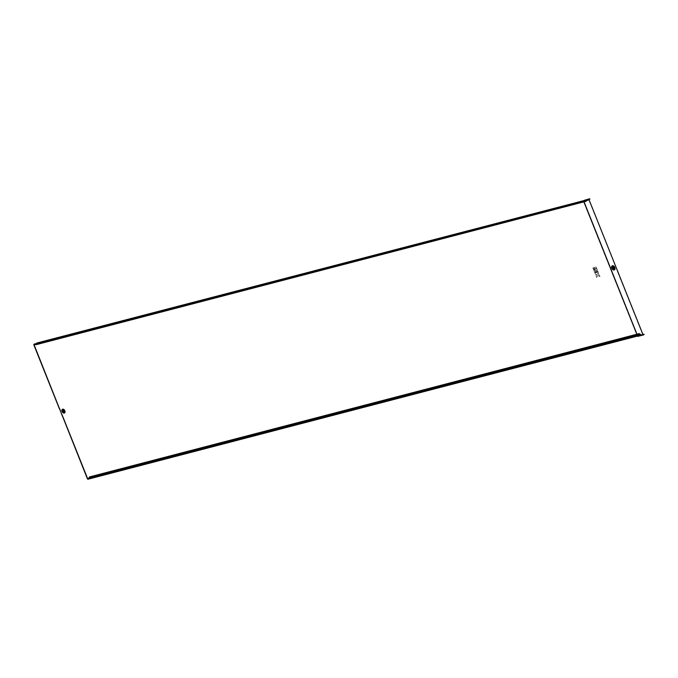 <?xml version="1.0" encoding="UTF-8"?>
<svg xmlns="http://www.w3.org/2000/svg" width="678" height="678" viewBox="0 0 678 678"><rect width="100%" height="100%" fill="white"/><g stroke="black" fill="none" stroke-linecap="round" stroke-linejoin="round"><path stroke-width="0.51" stroke-dasharray="3.39 2.54" d="M62.817 411.368L63.673 411.131L63.054 410.673L62.944 411.309L63.63 411.156L62.817 411.682L63.359 411.978L63.596 411.182L62.817 411.368M62.944 411.309L63.944 410.987L62.944 411.309L63.63 411.156L62.817 411.682L63.359 411.978L63.596 411.182M63.249 411.385L63.825 411.054L62.978 411.292L63.105 410.656L62.978 411.292M63.139 411.207L63.825 411.054M613.412 268.81A0.915 0.593 -117.1 0 1 612.598 267.217M586.3 199.773L585.936 200.968L584.961 200.51A0.644 0.483 -104.6 0 0 584.58 200.502L583.902 201.858M614.777 264.089L588.851 199.985A0.644 0.483 75.4 0 1 589.046 199.171L589.801 198.781M594.767 269.268L596.818 268.734L597.988 271.675L597.106 271.903L596.445 270.242L596.818 271.98L595.937 272.209L594.725 269.293L596.818 268.734M593.589 269.573L594.47 269.344L595.648 272.285L594.767 272.514L593.555 269.598L594.47 269.344M592.911 267.878L593.792 267.649L594.301 268.92L593.42 269.149L592.869 267.895L593.792 267.649M596.742 277.446L596.072 275.768L596.615 273.904L595.445 274.209L594.937 272.937L598.157 272.098L598.674 273.37L597.496 273.675L597.665 274.107L599.293 274.929L599.962 276.607L597.725 275.463L596.699 277.463L596.072 275.768M594.081 267.573L596.131 267.03L596.648 268.31L594.598 268.844L594.047 267.59L596.131 267.03M34.095 344.229L583.766 200.917L583.572 201.73L610.319 268.624L637.074 335.508L637.744 335.881L637.074 335.508L87.411 478.821M636.854 334.237L637.583 335.568L638.778 334.008A0.644 0.483 75.4 0 1 638.854 333.839M585.911 201.324A0.644 0.483 75.4 0 1 585.69 201.273L584.546 200.222M35.171 344.093L584.75 200.807L35.205 344.085M638.879 334.822L639.185 333.983L640.176 334.483M617.166 270.132L614.785 264.191M643.193 334.974A0.644 0.483 75.4 0 1 642.685 334.568L616.988 270.344M589.046 199.171L583.775 200.544A0.644 0.483 -104.6 0 0 583.572 201.358L637.405 335.941A0.644 0.483 -104.6 0 0 637.413 335.974M642.939 334.5L638.498 335.491M87.954 478.863L637.634 335.576L87.911 478.88M636.905 334.22L637.32 335.407L88.928 478.363M35.493 344.212L583.894 201.239L35.926 344.449M583.766 200.917L583.572 201.73L33.9 345.034M637.947 335.991L636.989 334.195L637.947 335.991M584.046 201.824L583.902 200.866L586.538 199.993M643.219 334.61L643.973 334.229M63.223 411.343C63.435 410.165 63.647 410.292 63.868 411.732C62.723 411.029 62.673 410.741 63.715 410.868C63.512 412.148 63.223 412.088 62.842 410.673C63.918 411.317 63.91 411.656 62.817 411.682M63.749 411.741C62.944 408.809 64.012 413.453 63.181 410.521C64.003 413.529 62.503 408.97 63.359 411.978C62.503 408.97 64.003 413.529 63.181 410.521C64.012 413.453 62.944 408.809 63.749 411.741C62.944 408.809 64.012 413.453 63.181 410.521C64.003 413.529 62.503 408.97 63.359 411.978L63.69 411.427M593.75 267.666L594.301 268.92M594.259 268.946L593.42 269.149M593.386 269.174L592.869 267.895M596.03 275.793L596.784 274.336L595.445 274.209M595.403 274.234L594.937 272.937M594.894 272.954L598.157 272.098M598.123 272.115L598.674 273.37M598.632 273.395L597.496 273.675M597.632 274.124L599.293 274.929M599.25 274.954L599.962 276.607M599.92 276.624L597.725 275.463M597.691 275.488L596.699 277.463M594.428 269.369L595.648 272.285M595.606 272.302L594.767 272.514M594.725 272.531L593.555 269.598M596.098 267.056L596.648 268.31M596.606 268.327L594.598 268.844M594.555 268.869L594.047 267.59M596.776 268.759L597.988 271.675M597.954 271.692L597.106 271.903M597.072 271.92L596.445 270.242M596.115 270.336L596.818 271.98M596.776 271.997L595.937 272.209M595.894 272.225L594.725 269.293M62.41 411.521A1.009 0.653 62.9 0 0 63.69 411.19A1.009 0.653 62.9 0 0 62.41 411.521M63.046 410.283A1.009 0.653 62.9 0 1 63.91 411.978A0.949 0.619 62.9 0 0 63.046 410.326M61.893 411.605A2.127 1.381 -117.1 0 1 62.461 409.292A2.127 1.381 -117.1 0 1 64.596 410.902A2.127 1.381 -117.1 0 1 64.029 413.216A2.127 1.381 -117.1 0 1 61.893 411.605M61.935 411.605A2 1.297 -117.1 0 1 61.749 410.843A2 1.297 -117.1 0 1 62.749 409.393A2 1.297 -117.1 0 1 64.486 410.936A2 1.297 -117.1 0 1 64.342 412.894A2 1.297 -117.1 0 1 62.707 412.707A2 1.297 -117.1 0 1 61.935 411.605L61.757 410.902A1.89 1.229 -117.1 0 1 62.698 409.537A1.89 1.229 -117.1 0 1 64.334 410.995A1.89 1.229 -117.1 0 1 64.198 412.843A1.89 1.229 -117.1 0 1 62.656 412.665A1.89 1.229 -117.1 0 1 61.935 411.622A1.89 1.229 -117.1 0 1 61.757 410.902L62.707 412.707L61.935 411.597M64.054 411.088A1.576 1.025 -117.1 0 1 63.63 412.809A1.576 1.025 -117.1 0 1 62.045 411.614A1.576 1.025 -117.1 0 1 62.469 409.893A1.576 1.025 -117.1 0 1 64.054 411.088M62.257 411.495A1.644 1.068 -117.1 0 1 62.105 410.868A1.644 1.068 -117.1 0 1 62.096 410.843L62.257 411.495A1.644 1.068 -117.1 0 0 62.885 412.402L62.935 412.444A1.644 1.068 -117.1 0 1 62.885 412.402L62.257 411.495M611.615 268.352A2.297 1.492 -117.1 0 1 612.234 265.852A2.297 1.492 -117.1 0 1 614.539 267.59A2.297 1.492 -117.1 0 1 613.929 270.098A2.297 1.492 -117.1 0 1 611.615 268.352M611.666 268.352A2.178 1.407 -117.1 0 1 611.454 267.522A2.178 1.407 -117.1 0 1 612.539 265.954A2.178 1.407 -117.1 0 1 614.429 267.632A2.178 1.407 -117.1 0 1 614.276 269.759A2.178 1.407 -117.1 0 1 612.497 269.556A2.178 1.407 -117.1 0 1 611.666 268.352L611.463 267.581A2.085 1.348 -117.1 0 1 612.497 266.073A2.085 1.348 -117.1 0 1 614.302 267.683A2.085 1.348 -117.1 0 1 614.158 269.717A2.085 1.348 -117.1 0 1 612.454 269.522A2.085 1.348 -117.1 0 1 611.658 268.369A2.085 1.348 -117.1 0 1 611.463 267.581L612.497 269.556L611.666 268.352M613.988 267.793A1.729 1.119 -117.1 0 1 613.522 269.675A1.729 1.119 -117.1 0 1 611.785 268.361A1.729 1.119 -117.1 0 1 612.242 266.479A1.729 1.119 -117.1 0 1 613.988 267.793M612.709 269.276A1.831 1.186 -117.1 0 1 612.683 269.259L611.98 268.242A1.831 1.186 -117.1 0 1 611.81 267.547A1.831 1.186 -117.1 0 1 611.81 267.522L611.98 268.242A1.831 1.186 -117.1 0 0 612.683 269.259L612.726 269.293M36.434 344.178L585.767 200.959M35.307 344.11L584.885 200.824M36.112 344.551L585.69 201.273M36.468 344.102L586.046 200.815M36.62 343.475L584.961 200.51M584.656 200.468L36.654 343.348L584.58 200.502M89.208 477.295L638.778 334.008M88.971 478.27L638.54 334.983M88.835 478.431L638.439 335.135M89.827 477.337L639.04 334.152M89.742 477.295L639.32 334.008M642.685 334.568L637.405 335.941L637.074 335.508M588.851 199.985L583.572 201.73M637.642 335.822L638.617 335.568M586.402 200.561L583.8 201.612M586.487 200.188L583.894 201.239M63.147 411.961C63.613 411.114 63.478 410.715 62.757 410.766C63.791 412.139 63.927 412.055 63.164 410.504C62.774 411.232 63.062 411.529 64.029 411.393C62.969 410.021 62.842 410.131 63.639 411.724L63.681 411.707M63.757 412.055L63.91 411.063L62.893 410.368M36.324 344.263L585.902 200.976M89.606 477.27L639.185 333.983M637.769 336.33L583.622 200.671M637.439 335.898L583.622 201.044M637.795 335.991L636.947 334.203M635.515 330.72L636.32 332.703M643.185 334.627L637.913 336M63.588 411.199L63.122 410.682"/><path stroke-width="1.02" d="M63.554 411.69L63.749 411.741C62.944 408.809 64.012 413.453 63.181 410.521C64.003 413.529 62.503 408.97 63.359 411.978L63.596 411.182L63.359 411.978L63.596 411.182L62.817 411.368L63.673 411.131L63.105 410.656M62.944 411.309L63.63 411.156L62.817 411.682M63.749 411.741L63.223 411.343L63.749 411.741L63.986 410.97L63.139 411.207L63.825 411.054L63.757 411.656M63.139 411.207L63.986 410.97L63.376 410.512L63.944 410.987L63.096 411.232L63.783 411.071L63.732 411.656M63.825 411.054L62.978 411.292L63.825 411.054M62.995 411.224A0.949 0.619 62.9 0 0 64.207 410.91A0.949 0.619 62.9 0 0 62.995 411.224M612.539 268.107A0.915 0.593 -117.1 0 1 613.7 267.802A0.915 0.593 -117.1 0 1 612.539 268.107M612.598 267.217A0.915 0.593 -117.1 0 1 613.412 268.81M35.163 343.738L35.078 343.754A0.644 0.483 75.4 0 1 35.383 343.797L36.324 344.263L36.722 343.051L586.555 199.908L586.3 200.959A0.644 0.483 75.4 0 1 585.911 201.324M35.171 344.093L36.112 344.551A0.644 0.483 -104.6 0 0 36.731 344.238L36.985 343.195M584.546 200.222L589.801 198.781L589.089 199.857L642.939 334.5M34.934 344.187L34.137 344.916L87.411 478.821A0.644 0.483 -104.6 0 0 88.081 479.185L88.657 478.499L87.648 478.693L88.928 478.363M59.732 408.826L61.867 414.894M34.807 343.865L34.095 344.229A0.644 0.483 -104.6 0 0 33.9 345.034L59.427 408.859M62.113 414.877L87.648 478.693M583.902 201.858L636.854 334.237M586.555 199.908L36.722 343.051M638.854 333.839A0.644 0.483 75.4 0 1 639.396 333.695L640.252 334.169L90.683 477.448L89.818 476.981A0.644 0.483 -104.6 0 0 89.208 477.295L88.657 478.499M90.683 477.448L89.606 477.27L89.225 478.414A0.644 0.483 75.4 0 1 89.055 478.702L88.784 478.821M88.081 479.185L638.566 335.457A0.644 0.483 -104.6 0 0 638.803 335.127L638.879 334.822M88.962 478.753L638.676 335.771M90.606 477.761L640.252 334.169M637.413 335.974A0.644 0.483 -104.6 0 0 638.074 336.313L638.82 335.932L638.498 335.491M638.693 335.602L643.973 334.229L638.82 335.932L638.362 335.169M636.947 334.203L584.046 201.824M644.1 334.551L643.354 334.94A0.644 0.483 75.4 0 1 643.193 334.974M589.928 199.103L586.538 199.993M63.376 410.512L63.223 411.343M63.825 411.207L63.588 410.749M63.978 411.122L63.749 410.665M63.046 410.326A0.949 0.619 62.9 0 0 63.885 411.961A1.009 0.653 62.9 0 1 63.046 410.283M62.283 411.495A1.576 1.025 -117.1 0 1 62.698 409.775A1.576 1.025 -117.1 0 1 64.291 410.97A1.576 1.025 -117.1 0 1 63.868 412.69A1.576 1.025 -117.1 0 1 62.283 411.495M62.096 410.843A1.644 1.068 -117.1 0 1 62.935 409.681A1.644 1.068 -117.1 0 1 64.351 410.953A1.644 1.068 -117.1 0 1 64.24 412.546A1.644 1.068 -117.1 0 1 62.91 412.419A1.754 1.136 -117.1 0 1 62.266 411.478A1.754 1.136 -117.1 0 1 62.096 410.809A1.754 1.136 -117.1 0 1 62.969 409.537A1.754 1.136 -117.1 0 1 64.495 410.893A1.754 1.136 -117.1 0 1 64.368 412.605A1.754 1.136 -117.1 0 1 62.935 412.444L62.096 410.809M64.834 410.775A2.127 1.381 -117.1 0 1 64.266 413.088A2.127 1.381 -117.1 0 1 62.13 411.487A2.127 1.381 -117.1 0 1 62.698 409.173A2.127 1.381 -117.1 0 1 64.834 410.775M612.022 268.242A1.729 1.119 -117.1 0 1 612.48 266.361A1.729 1.119 -117.1 0 1 614.217 267.666A1.729 1.119 -117.1 0 1 613.76 269.556A1.729 1.119 -117.1 0 1 612.022 268.242M612.726 269.293L611.802 267.496A1.932 1.254 -117.1 0 1 612.768 266.098A1.932 1.254 -117.1 0 1 614.438 267.59A1.932 1.254 -117.1 0 1 614.302 269.471A1.932 1.254 -117.1 0 1 612.726 269.293A1.932 1.254 -117.1 0 1 611.988 268.225A1.932 1.254 -117.1 0 1 611.802 267.496A1.831 1.186 -117.1 0 1 612.734 266.225A1.831 1.186 -117.1 0 1 614.319 267.632A1.831 1.186 -117.1 0 1 614.192 269.42A1.831 1.186 -117.1 0 1 612.709 269.276M614.777 267.471A2.297 1.492 -117.1 0 1 614.166 269.98A2.297 1.492 -117.1 0 1 611.853 268.234A2.297 1.492 -117.1 0 1 612.471 265.734A2.297 1.492 -117.1 0 1 614.777 267.471M36.468 344.102L586.3 200.959M34.137 344.916L35.926 344.449M34.231 344.551L35.493 344.212M35.307 344.11L36.62 343.475M89.742 477.295L639.396 333.695M88.971 478.27L638.803 335.127M89.208 477.295L89.827 477.337M643.354 334.94L638.074 336.313L637.744 335.881M634.616 328.271L636.905 334.22M642.913 334.449L638.617 335.568M589.174 199.493L586.487 200.188M589.089 199.857L586.402 200.561M63.656 411.597L63.122 410.682M36.417 344.602L585.987 201.315M89.521 476.931L639.091 333.652M88.004 479.219L637.667 335.907M637.769 336.33L637.252 335.788M583.783 201.383L635.515 330.72M583.817 201.459L636.32 332.703M643.278 334.966L637.998 336.339"/></g></svg>
